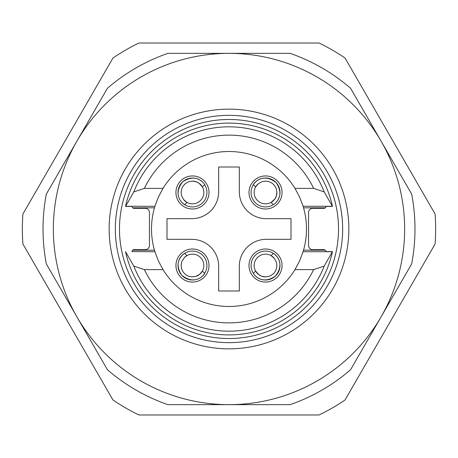 <?xml version="1.0" encoding="UTF-8"?>
<svg xmlns="http://www.w3.org/2000/svg" width="458" height="458" viewBox="0 0 458 458"><rect width="100%" height="100%" fill="white"/><g stroke="black" fill="none" stroke-linecap="round" stroke-linejoin="round"><path stroke-width="0.69" d="M435.1 214.018A206.644 206.644 0 0 1 435.1 243.982L345.029 399.994A206.644 206.644 0 0 1 319.071 414.982L138.929 414.982A206.644 206.644 0 0 1 112.971 399.994L22.9 243.982A206.644 206.644 0 0 1 22.9 214.018L112.971 58.006A206.644 206.644 0 0 1 138.929 43.018L319.071 43.018A206.644 206.644 0 0 1 345.029 58.006L435.1 214.018M229 404.649A175.649 175.649 0 0 0 381.113 141.178A175.649 175.649 0 0 0 76.887 141.178A175.649 175.649 0 0 0 229 404.649L167.874 404.649A185.982 185.982 0 0 1 107.447 369.761L46.321 263.888A185.982 185.982 0 0 1 46.321 194.112L107.447 88.239A185.982 185.982 0 0 1 167.874 53.351L290.126 53.351A185.982 185.982 0 0 1 350.553 88.239L411.679 194.112A185.982 185.982 0 0 1 411.679 263.888L350.553 369.761A185.982 185.982 0 0 1 290.126 404.649L229 404.649M294.986 188.375L299.606 197.066L303.082 206.272L332.439 206.272A105.907 105.907 0 0 0 125.561 206.272L154.919 206.272L158.394 197.066L163.014 188.375A77.494 77.494 0 0 1 294.986 188.375L313.633 188.375A93.879 93.879 0 0 0 144.367 188.375L133.793 191.913L125.532 206.409L131.984 206.409A2.067 2.067 0 0 0 134.045 208.333L145.312 208.333A4.133 4.133 0 0 1 149.44 212.466L149.44 245.534A4.133 4.133 0 0 1 145.312 249.667L134.045 249.667A2.067 2.067 0 0 0 131.984 251.591L154.919 251.728L154.46 250.183L132.677 250.183M325.586 207.537L323.961 208.333A2.067 2.067 0 0 0 326.016 206.409L332.468 206.409L324.207 191.913L313.633 188.375M324.138 208.327L312.688 208.333A4.133 4.133 0 0 0 308.56 212.466L308.56 245.534A4.133 4.133 0 0 0 312.688 249.667L323.955 249.667A2.067 2.067 0 0 1 326.016 251.591L332.468 251.591L324.207 266.087L313.633 269.625L294.986 269.625A77.494 77.494 0 0 1 163.014 269.625L158.394 260.934L154.919 251.728M115.347 229A113.653 113.653 0 0 0 285.826 327.43A113.653 113.653 0 0 0 285.826 130.57A113.653 113.653 0 0 0 115.347 229A113.653 113.653 0 0 0 285.826 327.43A113.653 113.653 0 0 0 285.826 130.57A113.653 113.653 0 0 0 115.347 229M209.003 192.469A16.534 16.534 0 0 1 184.202 206.787A16.534 16.534 0 0 1 184.202 178.156A16.534 16.534 0 0 1 209.003 192.469M209.003 265.531A16.534 16.534 0 0 1 184.202 279.844A16.534 16.534 0 0 1 184.202 251.213A16.534 16.534 0 0 1 209.003 265.531M282.059 265.531A16.534 16.534 0 0 1 257.264 279.844A16.534 16.534 0 0 1 257.264 251.213A16.534 16.534 0 0 1 282.059 265.531M282.059 192.469A16.534 16.534 0 0 1 257.264 206.787A16.534 16.534 0 0 1 257.264 178.156A16.534 16.534 0 0 1 282.059 192.469M218.666 266.195A26.862 26.862 0 0 0 191.805 239.334L167.004 239.334L167.004 218.666L191.805 218.666A26.862 26.862 0 0 0 218.666 191.805L218.666 167.004L239.334 167.004L239.334 191.805A26.862 26.862 0 0 0 266.195 218.666L290.996 218.666L290.996 239.334L266.195 239.334A26.862 26.862 0 0 0 239.334 266.195L239.334 290.996L218.666 290.996L218.666 266.195M163.014 269.625L144.367 269.625L133.793 266.087L125.561 251.728A105.907 105.907 0 0 0 332.439 251.728L303.082 251.728L299.606 260.934L294.986 269.625M144.367 188.375L163.014 188.375M325.323 250.183L303.54 250.183L303.082 251.728M303.082 206.272L303.54 207.817L325.323 207.817M154.919 206.272L154.46 207.817L132.677 207.817M144.367 269.625A93.879 93.879 0 0 0 313.633 269.625M324.207 266.087A102.174 102.174 0 0 1 133.793 266.087M133.793 191.913A102.174 102.174 0 0 1 324.207 191.913M303.54 250.183A77.494 77.494 0 0 0 303.54 207.817M154.46 207.817A77.494 77.494 0 0 0 154.46 250.183M276.895 192.532A11.364 11.364 0 0 1 271.067 202.396L273.329 204.652A14.467 14.467 0 0 1 255.301 182.244A14.467 14.467 0 0 1 275.527 182.015A14.467 14.467 0 0 1 276.208 202.23M273.329 204.652C273.518 204.743 285.872 197.077 276.191 182.696C261.833 171.355 252.999 184.517 253.348 184.671L255.604 186.933A11.364 11.364 0 0 1 257.493 184.431M271.067 202.396A11.364 11.364 0 0 1 255.604 186.933L258.404 183.618L262.354 181.557L266.001 181.116L269.092 181.677L271.417 182.748L273.563 184.431L275.435 186.904L276.517 189.566L276.895 192.532L276.157 196.493L274.697 199.19L271.067 202.396M265.468 276.895A11.364 11.364 0 0 1 255.604 271.067L253.348 273.329A14.467 14.467 0 0 1 275.756 255.301A14.467 14.467 0 0 1 275.985 275.527A14.467 14.467 0 0 1 255.77 276.208M253.348 273.329C253.257 273.518 260.923 285.872 275.304 276.191C286.645 261.833 273.483 252.999 273.329 253.348L271.067 255.604A11.364 11.364 0 0 1 273.569 257.493M255.604 271.067A11.364 11.364 0 0 1 271.067 255.604L274.382 258.404L276.443 262.354L276.884 266.001L276.323 269.092L275.252 271.417L273.569 273.563L271.096 275.435L268.434 276.517L265.468 276.895L261.507 276.157L258.81 274.697L255.604 271.067M195.715 279.626A14.467 14.467 0 0 1 184.671 253.348A14.467 14.467 0 0 1 202.699 275.756M184.425 257.488L181.843 261.507L181.105 265.468L181.483 268.434L182.565 271.096L184.437 273.569L186.583 275.252L188.908 276.323L191.999 276.884L195.646 276.443L199.596 274.382L202.396 271.067A11.364 11.364 0 0 0 186.933 255.604L184.425 257.488A11.364 11.364 0 0 1 186.933 255.604L184.671 253.348C184.482 253.257 172.128 260.923 181.809 275.304C196.167 286.645 205.001 273.483 204.652 273.329L202.396 271.067A11.364 11.364 0 0 1 195.646 276.443M178.374 195.715A14.467 14.467 0 0 1 202.23 181.792M192.532 181.105A11.364 11.364 0 0 1 202.396 186.933L204.652 184.671A14.467 14.467 0 0 1 182.244 202.699M204.652 184.671C204.743 184.482 197.077 172.128 182.696 181.809C171.355 196.167 184.517 205.001 184.671 204.652L186.933 202.396A11.364 11.364 0 0 1 183.618 199.596M202.396 186.933A11.364 11.364 0 0 1 186.933 202.396L183.618 199.596L181.557 195.646L181.116 191.999L181.677 188.908L182.748 186.583L184.431 184.437L186.904 182.565L189.566 181.483L192.532 181.105L196.493 181.843L199.19 183.303L202.396 186.933M109.147 229A119.853 119.853 0 0 1 288.929 125.206A119.853 119.853 0 0 1 288.929 332.794A119.853 119.853 0 0 1 109.147 229M119.481 229A109.519 109.519 0 0 0 283.76 323.846A109.519 109.519 0 0 0 283.76 134.154A109.519 109.519 0 0 0 119.481 229M132.414 250.463L134.045 249.667"/></g></svg>
